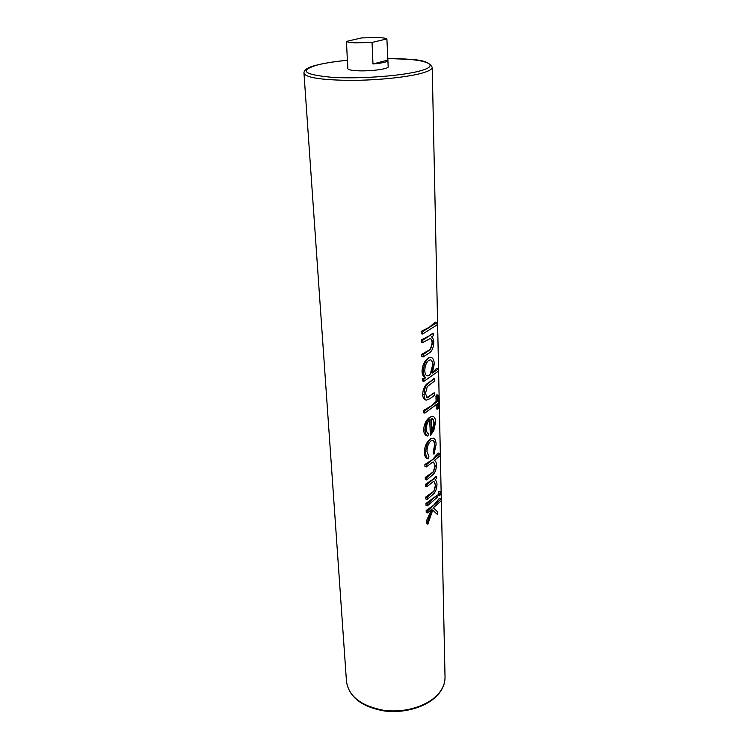 <?xml version="1.0" encoding="UTF-8"?>
<svg xmlns="http://www.w3.org/2000/svg" width="749" height="749" viewBox="0 0 749 749"><rect width="100%" height="100%" fill="white"/><g stroke="black" fill="none" stroke-linecap="round" stroke-linejoin="round"><path stroke-width="1.12" d="M432.323 418.766L433.072 419.309L434.008 423.119L431.518 432.023M430.45 359.838C431.836 360.316 432.566 362.029 432.641 364.978L430.366 373.882L428.859 375.324L426.949 375.839M355.241 42.843L372.038 42.45L372.974 63.993C382.421 63.103 387.402 61.942 387.926 60.5L386.896 38.901C385.866 38.19 382.861 37.731 377.908 37.525L361.589 37.918L346.469 41.401C347.293 42.131 350.214 42.609 355.241 42.843M347.564 62.008L347.798 68.636C348.023 69.657 350.972 70.35 356.627 70.715C369.248 71.548 388.984 69.067 388.169 66.801L387.926 60.5M432.716 510.125L437.519 514.61L432.744 510.041L427.866 524.113L426.546 523.72L426.462 520.836L431.658 509.254M426.172 510.444L426.228 512.475L427.557 512.859L427.501 510.827L426.172 510.444L433.596 505.313L439.27 498.403L441.095 498.918L441.142 500.922L433.343 507.775L437.453 511.745L437.519 514.61M425.975 503.45L426.031 505.5L427.361 505.875L427.305 503.834L425.975 503.45L437.079 495.37L437.126 497.392L427.361 505.875M425.797 497.008L425.853 499.059L427.183 499.443L427.127 497.383L425.797 497.008L433.83 491.204L435.469 485.221L434.008 481.701M425.441 484.294L425.498 486.373L426.836 486.747L426.78 484.659L425.441 484.294L432.959 479.304L436.124 476.233L436.648 476.373L436.695 478.433L434.935 479.922C436.227 480.446 436.92 482.028 437.004 484.65C436.686 489.584 435.085 493.076 432.22 495.108L427.183 499.443M425.245 477.431L425.31 479.529L426.649 479.894L426.593 477.796L425.245 477.431L433.362 471.748L435.01 465.719L433.484 462.067M424.889 464.492L424.945 466.608L426.293 466.973L426.237 464.848L424.889 464.492L432.473 459.614L438.277 453.061L440.14 453.538L440.187 455.626L434.383 460.363C435.712 460.935 436.433 462.536 436.564 465.176C436.236 470.185 434.626 473.677 431.733 475.652L426.649 479.894M433.325 438.118L430.403 438.867C426.612 441.938 424.58 446.395 424.29 452.237C424.411 455.701 425.507 457.854 427.585 458.688L428.269 458.865C426.64 458.145 425.797 456.057 425.722 452.611C425.75 446.713 427.389 442.153 430.619 438.923L433.325 438.118C435.085 438.783 436.012 440.918 436.096 444.522L433.961 454.269L433.287 453.014L434.879 445.337C434.804 442.528 434.083 440.871 432.707 440.365L430.778 440.992C428.269 443.52 426.996 447.069 426.967 451.647L428.905 456.544L428.269 458.865M429.711 419.73L430.338 435.375L429.945 419.534C427.651 421.621 426.453 424.739 426.35 428.896C426.462 431.742 427.239 433.362 428.671 433.765L427.81 436.068C426.106 435.553 425.198 433.577 425.104 430.132L423.662 429.776C423.812 433.24 424.983 435.281 427.164 435.909L427.81 436.068M425.104 430.132C425.235 424.355 426.911 420.03 430.123 417.165L432.632 416.304L429.907 417.109C426.162 419.833 424.074 424.056 423.662 429.776M438.558 395.238L436.807 394.845L435.955 395.996L436.077 401.342L431.162 405.986L423.372 410.555L423.438 412.774L424.823 413.102L424.758 410.883L437.266 401.614L437.144 396.268L438.558 395.238L438.83 408.074L437.425 409.123L437.313 403.814L424.823 413.102M422.661 394.217C422.708 397.373 423.7 399.273 425.638 399.938L426.415 400.116C424.917 399.545 424.149 397.691 424.121 394.554L422.661 394.217C423.119 388.188 425.338 384.209 429.317 382.271L433.868 378.722L434.411 378.844L434.467 381.091L427.305 386.55L425.404 393.656L427.492 397.775L426.818 397.653M422.483 378.685L422.548 380.969L423.943 381.278L423.887 378.994L425.694 377.73L422.483 378.685L423.887 378.994M425.694 377.73C424.318 376.672 423.578 374.594 423.494 371.495C423.644 365.306 425.385 360.803 428.7 357.985L430.844 357.32L428.484 357.938C424.636 360.625 422.483 365.035 422.015 371.176C422.146 374.294 423.101 376.419 424.88 377.552M421.799 354.277L421.865 356.608L423.279 356.908L423.213 354.577L421.799 354.277L430.385 349.38L432.126 343.108C432.033 340.477 431.358 338.951 430.104 338.529M421.397 339.859L421.462 342.218L422.885 342.508L422.82 340.149L421.397 339.859L429.43 335.739L432.819 333.221L433.371 333.333L433.428 335.664L431.546 336.881C432.931 337.818 433.671 339.765 433.774 342.752C433.437 348.219 431.733 351.74 428.662 353.303L423.279 356.908M421.153 331.395L421.228 333.773L422.651 334.054L422.586 331.676L421.153 331.395L429.224 327.332L435.206 322.182L437.013 322.519L437.06 324.86L422.651 334.054M431.031 357.367C433.025 357.975 434.102 360.241 434.261 364.154L432.267 373.142L438.352 368.892L436.424 368.48L432.454 372.749M427.492 397.775L434.195 392.766L426.977 397.663M436.152 404.675L436.246 408.842L437.425 409.123M432.632 440.346C433.858 440.88 434.495 442.509 434.532 445.243L433.109 452.967L433.961 454.269M439.129 494.612L440.627 491.69L438.942 491.222L438.043 494.312L438.39 495.454L439.644 495.81L439.129 494.612L438.043 494.312M347.461 62.336L346.469 41.401M386.896 38.901L372.038 42.45M387.701 60.089L372.974 63.993M422.586 331.676L437.013 322.519M423.213 354.577L430.553 349.409L432.491 343.182C432.351 340.486 431.583 338.932 430.188 338.539L422.885 342.508M422.82 340.149L433.371 333.333M438.352 368.892L438.408 371.148L423.943 381.278M423.494 371.495L422.015 371.176M432.997 365.053C432.885 362.039 432.061 360.306 430.535 359.848L428.737 360.306C426.228 362.525 424.908 365.98 424.786 370.689C424.908 373.639 425.704 375.38 427.155 375.904L429.083 375.371C431.602 373.189 432.913 369.744 432.997 365.053L432.641 364.978M424.121 394.554C424.271 388.469 426.069 384.387 429.514 382.318L429.317 382.271M434.738 392.888L434.785 395.107L429.832 398.73L426.415 400.116M429.514 382.318L434.411 378.844M437.144 396.268L435.955 395.996M424.758 410.883L423.372 410.555M437.266 401.614L436.077 401.342M432.828 416.36L433.549 416.659C434.851 417.493 435.525 419.328 435.581 422.155L433.783 430.75L430.338 435.375M434.354 423.204L433.306 419.365L431.19 418.822L431.527 432.248C433.418 429.804 434.364 426.79 434.354 423.204L434.008 423.119M425.722 452.611L424.29 452.237M426.593 477.796L433.521 471.795L435.356 465.803L433.577 462.086L432.604 462.152L426.293 466.973M426.237 464.848L440.14 453.538M427.127 497.383L433.989 491.25L435.806 485.315L434.102 481.719L433.081 481.804L426.836 486.747M426.78 484.659L436.648 476.373M440.094 491.878L438.633 491.466M440.627 491.69L441.142 492.87L439.644 495.81M427.305 503.834L437.079 495.37M427.501 510.827L441.095 498.918M427.866 524.113L427.782 521.22L432.07 508.899L427.557 512.859M427.782 521.22L426.462 520.836M303.972 73.215L346.487 681.609C348.791 696.411 361.13 705.97 383.507 710.277C404.376 713.254 427.604 706.204 438.231 694.014C442.856 688.668 445.112 683.041 445.028 677.133L432.22 67.391C432.229 69.18 429.14 70.996 422.979 72.85C408.795 77.081 377.88 80.358 350.579 80.377C321.424 80.04 305.892 77.653 303.972 73.215C303.729 69.779 308.204 67.017 317.407 64.929C325.319 62.991 335.337 61.427 347.47 60.248M347.47 60.276C335.44 61.446 325.534 62.991 317.763 64.891C298.617 70.5 303.373 74.647 332.032 77.316C360.288 79.141 403.786 75.808 421.144 70.593C442.65 64.526 422.876 58.431 387.636 58.441C410.817 59.873 427.155 57.963 432.22 67.391M346.487 681.609C348.968 696.879 361.327 706.625 383.554 710.838C404.263 713.825 427.276 706.897 438.043 694.595C442.771 689.146 445.103 683.322 445.028 677.133"/></g></svg>
